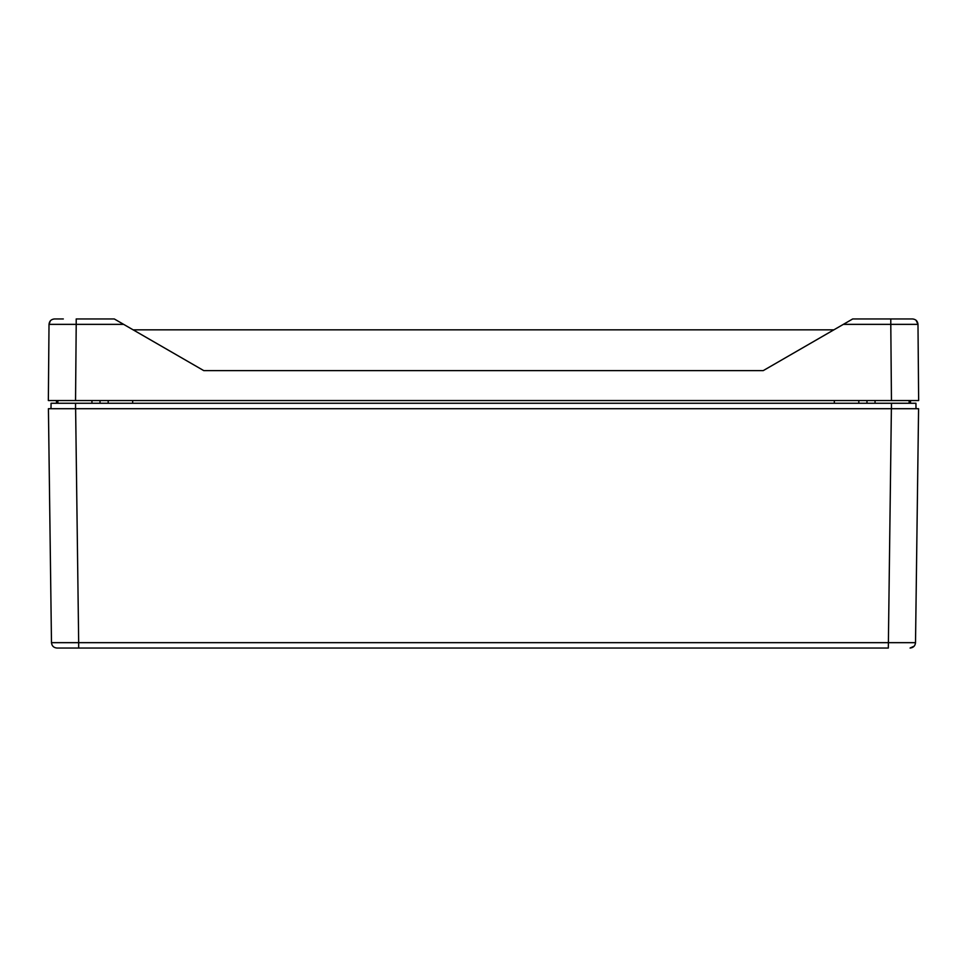 <?xml version="1.0" encoding="UTF-8"?>
<svg xmlns="http://www.w3.org/2000/svg" width="967" height="967" viewBox="0 0 967 967"><rect width="100%" height="100%" fill="white"/><g stroke="black" fill="none" stroke-linecap="round" stroke-linejoin="round"><path stroke-width="1.45" d="M888.322 648.035L56.92 648.035C53.656 647.721 51.843 645.932 51.481 642.668L48.423 408.703L891.381 408.703L888.322 648.035M61.948 648.035L78.678 648.035L78.678 642.668L51.481 642.668C51.843 645.932 53.656 647.721 56.92 648.035C53.656 647.721 51.843 645.932 51.481 642.668M75.547 403.263L75.547 408.703L50.997 408.703L51.07 403.263L915.93 403.263L916.003 408.703L891.453 408.703L891.453 403.263M858.817 400.543L858.817 403.263M910.08 648.035L914.202 646.137L910.08 648.035C913.344 647.721 915.157 645.932 915.519 642.668L78.678 642.668L75.619 408.703M56.509 403.263L56.509 400.543L53.789 400.543L57.875 400.543L57.875 403.263M108.183 403.263L108.183 400.543M910.491 403.263L910.491 400.543L913.211 400.543L910.491 400.543M915.519 642.668L918.577 408.703L891.381 408.703M891.453 400.543L890.788 324.356L917.985 324.356L918.65 400.543L48.35 400.543L49.015 324.356L50.344 320.839M875.05 403.263L875.05 400.543M866.976 400.543L866.976 403.263M100.024 400.543L100.024 403.263M91.95 400.543L91.95 403.263M48.35 400.543L49.015 324.356C49.365 321.08 51.178 319.279 54.454 318.953L63.314 318.965M75.547 400.543L76.212 324.356L49.015 324.356C49.365 321.08 51.178 319.279 54.454 318.953L63.314 318.953M917.985 324.356L916.051 320.234L917.985 324.356C917.635 321.08 915.822 319.279 912.546 318.953L890.788 318.953L890.788 324.356L843.369 324.356L763.205 370.639L203.795 370.639L123.631 324.356L76.212 324.356L76.212 318.953L114.287 318.953L123.631 324.356M843.369 324.356L852.713 318.953L906.538 318.965M203.807 370.639L133.144 329.832L833.856 329.832L763.193 370.639M908.629 318.965L912.546 318.953M132.66 403.263L132.66 400.543M834.34 403.263L834.34 400.543M909.125 403.263L909.125 400.543"/></g></svg>
